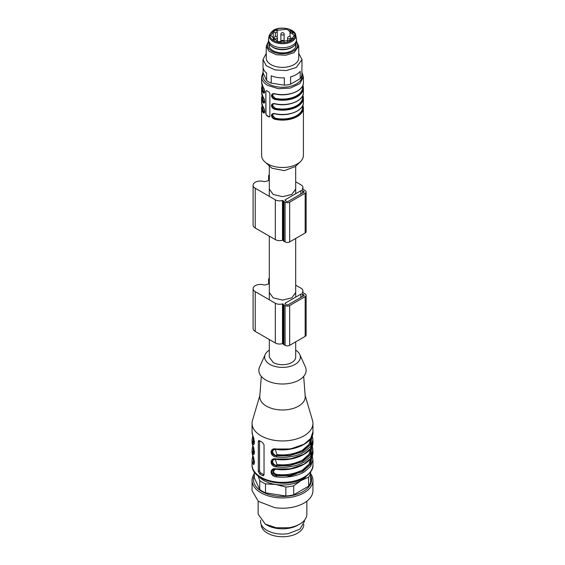 <?xml version="1.0" encoding="UTF-8"?>
<svg xmlns="http://www.w3.org/2000/svg" width="565" height="565" viewBox="0 0 565 565"><rect width="100%" height="100%" fill="white"/><g stroke="black" fill="none" stroke-linecap="round" stroke-linejoin="round"><path stroke-width="0.85" d="M269.307 350.138A17.861 10.311 0 0 0 265.218 354.495A17.861 10.311 0 0 0 273.63 366.035A17.861 10.311 0 0 0 295.128 364.383A17.861 10.311 0 0 0 299.782 354.495A17.861 10.311 0 0 0 295.693 350.138M299.782 354.495L305.382 366.911A23.645 13.652 180 0 1 299.217 379.998A23.645 13.652 180 0 1 270.755 382.194A23.645 13.652 180 0 1 259.618 366.911L265.218 354.495M303.688 376.41L305.206 396.277A22.727 13.122 180 0 1 298.574 406.136A22.727 13.122 180 0 1 266.426 406.136A22.727 13.122 180 0 1 259.794 396.277L261.312 376.41M305.142 395.465L312.509 420.416A30.439 17.572 180 0 1 312.939 423.369A30.439 17.572 180 0 1 304.027 435.799A30.439 17.572 180 0 1 270.854 439.605A30.439 17.572 180 0 1 252.061 423.369A30.439 17.572 180 0 1 252.491 420.416L259.858 395.465M312 437.536L312.304 438.179M276.292 468.908C269.385 467.128 269.378 476.316 276.292 476.867L276.454 475.744C273.658 475.377 272.097 474.07 271.758 471.824L273.05 469.706L276.356 469.261C292.592 472.058 314.098 462.89 312.939 451.703L310.623 458.427L304.027 464.133C296.173 468.42 286.928 470.009 276.292 468.908L290.417 468.851L304.027 464.126M312.939 423.369L312.939 431.822L310.623 438.546L304.027 444.245C296.173 448.532 286.928 450.128 276.292 449.027C269.385 447.247 269.378 456.435 276.292 456.979C286.928 458.081 296.173 456.485 304.027 452.205L310.623 446.498L312.939 439.775L312.939 441.766L310.623 448.49L304.027 454.189C296.173 458.476 286.928 460.065 276.292 458.971C269.385 457.184 269.378 466.372 276.292 466.923L276.454 465.8C273.658 465.433 272.097 464.133 271.758 461.88L273.057 459.762M252.061 464.797A30.439 17.572 0 0 0 270.854 481.034A30.439 17.572 0 0 0 304.027 477.22A30.439 17.572 0 0 0 312.939 464.797C313.434 469.127 310.319 473.576 303.603 478.152C286.173 489.135 251.086 481.098 252.061 464.797L252.061 459.656A30.439 17.572 0 0 0 252.696 463.243C254.709 467.855 254.709 458.667 252.696 455.291A30.439 17.572 0 0 1 252.061 451.703L252.061 449.719A30.439 17.572 0 0 0 252.696 453.3C254.709 457.911 254.709 448.723 252.696 445.347A30.439 17.572 0 0 1 252.061 441.766L252.061 439.775A30.439 17.572 0 0 0 252.696 443.363C254.709 447.967 254.709 438.779 252.696 435.41L252.816 435.742M258.297 471.316L259.589 473.88A30.439 17.572 0 0 0 262.457 475.539L263.565 475.589L264.039 474.628L264.039 444.803L262.457 442.395A30.439 17.572 0 0 1 259.589 440.742L258.664 440.587L258.297 441.484L258.297 471.316L259.54 470.596A2.027 1.172 -120 0 0 260.974 473.082L263.848 474.734A2.027 1.172 -120 0 0 264.024 474.826M276.292 458.971L290.417 458.907L304.027 454.182M276.292 466.923C286.928 468.025 296.173 466.429 304.027 462.142L310.623 456.442L312.939 449.719L312.191 445.736M312.304 446.131L311.506 445.566M276.292 476.867C286.928 477.962 296.173 476.373 304.027 472.086L310.623 466.386L312.939 459.663L312.191 455.68M312.304 456.075L311.506 455.503M276.292 449.027L290.417 448.97L304.027 444.238M312.268 436.011L312.939 439.775L312.191 435.792M312.304 436.187L311.506 435.622M276.292 456.979L276.454 455.856C273.658 455.496 272.097 454.189 271.758 451.936L273.057 449.818L276.356 449.373C292.592 452.177 314.098 443.002 312.939 431.822M254.109 443.617L253.494 442.6L253.148 436.787M252.696 443.363L253.84 442.402L254.264 443.009M254.109 453.561L253.494 452.544L253.148 446.724M252.696 453.3L253.84 452.346L254.264 452.946M254.109 463.498L253.494 462.488L253.148 456.668M252.696 463.243L253.84 462.29L254.264 462.89M259.54 440.714A2.027 1.172 -120 0 0 259.54 440.771L259.54 470.596M273.446 469.515L273.086 473.046L276.801 475.546L289.704 475.349L302.113 471.507L310.008 464.691L311.541 457.106M273.446 459.578L272.598 461.4C272.93 463.625 274.329 465.03 276.801 465.602L289.704 465.405L302.113 461.563L310.008 454.747L311.541 447.169M273.446 449.634L272.598 451.456C272.93 453.681 274.329 455.086 276.801 455.658L289.704 455.461L302.113 451.619L310.008 444.803L311.541 437.225M275.282 459.253L276.956 464.479L276.454 465.8L289.562 465.666L302.678 461.584L310.729 454.253L311.802 446.527M275.282 469.197L273.432 471.231C273.721 473.018 274.901 474.084 276.956 474.423L276.454 475.744L289.527 475.617L302.614 471.556L310.694 464.261L311.824 456.541M254.631 461.534L253.84 462.29L253.395 457.459M254.631 451.59L253.84 452.346L253.395 447.515M254.631 441.646L253.84 442.402L253.395 437.571M275.282 449.309L276.956 454.535L276.454 455.856L289.562 455.722L302.678 451.64L310.729 444.309L311.802 436.583M262.153 105.224L261.595 108.042L261.595 155.432A20.905 12.07 0 0 0 264.554 161.618L271.878 168.193L284.35 170.665L295.396 166.506L300.446 161.618A20.905 12.07 0 0 0 303.405 155.432L303.405 108.042A20.905 12.07 0 0 0 302.833 105.252M264.554 161.618A20.905 12.07 0 0 0 267.718 163.963A20.905 12.07 0 0 0 300.446 161.618M267.718 116.242L266.616 115.557L265.847 114.01L265.847 91.142L266.616 90.704L268.912 92.024L269.865 93.465L269.865 116.334L268.912 116.884L267.718 116.242M269.667 116.842A1.215 0.706 60 0 1 269.152 116.743L266.857 115.415A1.215 0.706 60 0 1 265.995 113.925L265.847 91.142L266.616 90.704M263.106 72.151L261.595 76.889L261.595 82.525A20.905 12.07 0 0 0 263.071 86.982L264.745 91.714C264.526 93.282 263.975 93.585 263.071 92.618L263.452 92.194L264.356 92.702C265.013 93.352 264.491 88.38 263.12 87.123L263.226 87.208M263.071 92.618A20.905 12.07 0 0 1 261.595 88.161L261.595 92.469A20.905 12.07 0 0 0 263.071 96.926L264.745 101.651C264.526 103.226 263.975 103.522 263.071 102.555L263.452 102.138L264.356 102.646C265.013 103.296 264.491 98.324 263.12 97.067L263.226 97.152M263.071 106.863L264.745 111.595C264.526 113.162 263.975 113.466 263.071 112.499L263.452 112.082L264.356 112.59C265.013 113.24 264.491 108.268 263.12 107.011L261.595 102.406A20.905 12.07 0 0 0 263.071 106.863L263.452 107.11L263.071 106.863M269.865 116.334L269.152 116.743M274.788 113.713L272.796 113.946L271.977 115.444C272.132 117.089 273.121 118.177 274.929 118.707L274.781 119.257C272.796 118.558 271.694 117.294 271.475 115.472C271.687 113.904 272.796 113.283 274.781 113.621L274.781 113.621A20.905 12.07 0 0 0 303.405 102.406L303.405 98.098A20.905 12.07 0 0 0 302.833 95.308M274.788 103.769L272.796 104.002L271.977 105.5C272.132 107.145 273.121 108.233 274.929 108.77L274.781 109.313C272.796 108.614 271.694 107.35 271.475 105.535C271.687 103.96 272.796 103.346 274.781 103.685L274.781 103.685A20.905 12.07 0 0 0 303.405 92.469L303.405 88.161A20.905 12.07 0 0 0 302.833 85.371M274.788 93.825L272.796 94.058L271.977 95.563C272.132 97.201 273.121 98.289 274.929 98.826L274.781 99.376C272.796 98.67 271.694 97.413 271.475 95.591C271.687 94.016 272.796 93.402 274.781 93.741L274.929 93.854A20.495 11.837 0 0 0 297.134 91.142M265.995 91.057L266.857 90.562M263.071 86.982L261.595 82.525M263.071 96.926L261.595 92.469M261.595 76.889A20.905 12.07 0 0 0 267.718 85.428L278.425 88.726L290.502 88.041L299.881 83.599L303.405 76.889L303.405 82.525A20.905 12.07 0 0 1 274.781 93.741L274.929 93.854M264.406 92.667L263.452 92.194L263.827 91.777L264.618 92.187M264.406 102.604L263.452 102.138L263.827 101.721L264.618 102.124M264.406 112.548L263.452 112.082L263.827 111.665A20.093 11.597 180 0 1 262.407 107.378L262.407 105.803M302.678 105.627A20.495 11.837 180 0 1 295.467 116.877A20.495 11.837 180 0 1 274.929 118.707L275.084 118.163L272.605 115.317C272.761 114.052 273.587 113.565 275.084 113.855M274.929 118.707C273.22 118.071 272.295 116.948 272.146 115.345L272.874 113.897M302.678 95.683A20.495 11.837 180 0 1 295.467 106.933A20.495 11.837 180 0 1 274.929 108.77L275.084 108.219L272.605 105.38C272.761 104.115 273.587 103.628 275.084 103.911M274.929 108.77C273.22 108.127 272.295 107.004 272.146 105.401L272.874 103.96M275.084 93.967C273.587 93.684 272.761 94.171 272.605 95.436L275.084 98.275L274.929 98.826C273.22 98.183 272.295 97.067 272.146 95.464L272.874 94.016M264.618 112.068L263.827 111.665M295.693 341.853L295.693 357.087A13.193 7.613 180 0 1 282.5 364.707A13.193 7.613 180 0 1 273.17 362.476L269.307 357.087L269.307 339.53M268.495 39.607L268.495 41.266A14.005 8.087 -0 0 0 270.953 45.836L271.624 46.401A13.193 7.613 -0 0 0 291.83 47.481A13.193 7.613 -0 0 0 293.376 46.401L294.047 45.836A14.005 8.087 -0 0 0 296.505 41.266L296.505 39.607A14.005 8.087 180 0 1 292.402 45.327A14.005 8.087 180 0 1 277.14 47.079A14.005 8.087 180 0 1 268.495 39.607A14.005 8.087 180 0 1 268.587 38.695L269.286 35.157A13.299 7.677 180 0 0 276.723 42.94A13.299 7.677 180 0 0 291.907 41.457A13.299 7.677 180 0 0 295.714 35.157L296.413 38.695A14.005 8.087 180 0 1 296.505 39.607M270.953 45.836A14.005 8.087 -0 0 0 292.402 46.98A14.005 8.087 -0 0 0 294.047 45.836M290.82 40.27L277.994 41.746L270.727 35.468L274.18 30.658L287.006 29.189L294.273 35.461L290.82 40.27M275.325 36.563L275.325 32.812L277.224 31.718L277.224 29.726L273.234 31.605L273.234 39.656M290.007 30.567A11.773 6.794 180 0 1 293.263 33.045L290.007 33.045L290.007 30.567M292.988 38.554L290.007 38.554L290.007 40.701M273.234 31.605L275.325 32.812M277.224 37.332L277.224 31.718M290.636 38.554L290.82 38.116A1.624 1.624 0 0 0 290.007 36.711L290.007 33.045M286.893 477.051L296.357 473.851M303.808 524.426L303.808 524.447A21.308 12.303 0 0 1 282.5 536.75A21.308 12.303 0 0 1 261.192 524.447L261.192 524.426M305.171 336.38A3.249 1.872 0 0 0 306.124 335.052L306.124 295.283A3.249 1.872 180 0 1 305.171 296.611L305.171 336.38L289.676 345.328A3.249 1.872 0 0 1 285.085 345.328L283.934 344.664A3.249 1.872 0 0 1 283.072 343.774L282.486 343.626A6.088 3.517 0 0 1 275.325 343.004L255.232 331.408A7.303 4.216 0 0 1 253.092 328.427L253.092 288.659A7.303 4.216 180 0 1 263.643 284.873A2.027 1.172 180 0 0 265.529 284.845A15.015 8.673 180 0 1 268.149 284.181A15.015 8.673 180 0 1 269.3 282.67A2.027 1.172 180 0 1 269.3 282.67M306.124 295.283A3.249 1.872 180 0 0 305.171 293.955L304.027 293.299A3.249 1.872 180 0 0 302.487 292.797L302.226 292.458A6.088 3.517 180 0 0 302.939 290.813A6.088 3.517 180 0 0 301.152 288.327L295.693 285.17M253.092 288.659A7.303 4.216 180 0 0 255.232 291.639L275.325 303.236A6.088 3.517 180 0 0 282.486 303.857L283.072 304.005A3.249 1.872 180 0 0 283.934 304.895L285.085 305.559A3.249 1.872 180 0 0 289.676 305.559L305.171 296.611M269.307 281.532A7.303 4.216 180 0 1 268.594 279.71A7.303 4.216 180 0 1 269.307 277.888M302.593 294.125L303.737 294.789A1.215 0.706 180 0 1 304.097 295.283A1.215 0.706 180 0 1 303.737 295.785L288.242 304.726A1.215 0.706 180 0 1 286.519 304.726L285.367 304.069A1.215 0.706 180 0 1 285.014 303.567A1.215 0.706 180 0 1 285.367 303.073L300.87 294.125A1.215 0.706 180 0 1 302.593 294.125L302.593 296.441M295.693 292.465L291.83 297.854L282.5 300.086L273.17 297.854L269.307 292.465M305.171 232.978A3.249 1.872 0 0 0 306.124 231.657L306.124 191.888A3.249 1.872 180 0 1 305.171 193.216L305.171 232.978L289.676 241.926A3.249 1.872 0 0 1 285.085 241.926L283.934 241.269A3.249 1.872 0 0 1 283.072 240.379L282.486 240.224A6.088 3.517 0 0 1 275.325 239.609L255.232 228.013A7.303 4.216 0 0 1 253.092 225.025L253.092 185.256A7.303 4.216 180 0 1 263.643 181.478A2.027 1.172 180 0 0 265.529 181.45A15.015 8.673 180 0 1 268.149 180.786A15.015 8.673 180 0 1 269.3 179.275A2.027 1.172 180 0 1 269.3 179.275M306.124 191.888A3.249 1.872 180 0 0 305.171 190.56L304.027 189.897A3.249 1.872 180 0 0 302.487 189.402L302.226 189.063A6.088 3.517 180 0 0 302.939 187.411A6.088 3.517 180 0 0 301.152 184.932L295.693 181.775M253.092 185.256A7.303 4.216 180 0 0 255.232 188.244L275.325 199.84A6.088 3.517 180 0 0 282.486 200.462L283.072 200.61A3.249 1.872 180 0 0 283.934 201.5L285.085 202.164A3.249 1.872 180 0 0 289.676 202.164L305.171 193.216M269.307 178.13A7.303 4.216 180 0 1 268.594 176.315A7.303 4.216 180 0 1 269.307 174.493M302.593 190.73L303.737 191.394A1.215 0.706 180 0 1 304.097 191.888A1.215 0.706 180 0 1 303.737 192.382L288.242 201.331A1.215 0.706 180 0 1 286.519 201.331L285.367 200.667A1.215 0.706 180 0 1 285.014 200.172A1.215 0.706 180 0 1 285.367 199.678L300.87 190.73A1.215 0.706 180 0 1 302.593 190.73L302.593 193.046M295.693 189.07L291.83 194.459L282.5 196.684L273.17 194.459L269.307 189.07M263.106 67.666L263.106 72.899L266.609 80.463A19.485 11.251 -0 0 0 271.221 83.126L284.322 85.153A19.485 11.251 -0 0 0 290.622 84.178L300.206 78.641A19.485 11.251 -0 0 0 301.894 75.004L301.894 67.666A19.485 11.251 180 0 0 301.985 66.621L301.985 59.53L296.279 67.482L286.3 70.561L275.042 69.926L266.299 65.78L263.015 59.53L266.263 53.315M290.622 84.178L290.622 76.84A19.485 11.251 180 0 0 296.279 74.573A19.485 11.251 180 0 0 300.206 71.303L300.206 78.641M271.221 83.126L271.221 75.788A19.485 11.251 180 0 0 284.322 77.815L284.322 85.153M263.015 59.53L263.015 66.621A19.485 11.251 180 0 0 266.609 73.125L266.609 80.463M298.737 53.315L301.985 59.53M296.505 41.33L298.737 46.069L298.737 58.004A16.237 9.372 180 0 1 293.977 64.629A16.237 9.372 180 0 1 276.285 66.663A16.237 9.372 180 0 1 266.263 58.004L266.263 46.069L268.495 41.33M298.737 46.069L293.977 52.7L285.664 55.264L276.285 54.727L269.004 51.281L266.263 46.069M296.463 41.881A15.015 8.673 180 0 1 293.122 51.21A15.015 8.673 180 0 1 274.251 52.326A15.015 8.673 180 0 1 268.537 41.881M295.848 43.71A13.56 7.825 180 0 1 295.813 46.563A13.56 7.825 180 0 1 292.084 50.61A13.56 7.825 180 0 1 278.524 52.559A13.56 7.825 180 0 1 269.187 46.563A13.56 7.825 180 0 1 269.152 43.71M269.307 45.475A13.235 7.642 -0 0 0 269.378 47.036M295.622 47.036A13.235 7.642 -0 0 0 295.693 45.475M295.537 47.22L295.693 46.069M269.307 46.069L269.463 47.22M310.51 472.093L310.715 481.648A28.412 16.406 180 0 1 308.61 486.175L308.61 477.192L301.152 480.54A26.386 15.234 180 0 1 275.671 484.48A26.386 15.234 180 0 1 258.777 476.429M306.223 476.429A26.386 15.234 180 0 1 301.152 480.54L293.701 485.801A28.412 16.406 180 0 1 285.855 487.009L275.671 484.48L265.486 483.859A28.412 16.406 180 0 1 259.745 480.547L257.915 475.751M310.715 472.665A28.412 16.406 180 0 1 308.61 477.192M310.715 475.744A29.034 16.766 180 0 1 274.986 495.901A29.034 16.766 180 0 1 254.285 475.744M293.701 485.801L293.701 494.785L308.61 486.175M293.701 494.785A28.412 16.406 180 0 1 285.855 495.999L265.486 492.842A28.412 16.406 180 0 1 259.745 489.53L254.285 477.771L254.285 471.803M310.715 473.774A30.439 17.572 180 0 1 312.939 480.37A30.439 17.572 180 0 1 274.618 497.348A30.439 17.572 180 0 1 252.061 480.37A30.439 17.572 180 0 1 254.285 473.774M285.855 487.009L285.855 495.999M265.486 483.859L265.486 492.842M259.745 480.547L259.745 489.53M312.939 480.37L312.939 490.646A30.439 17.572 180 0 1 274.618 507.624L258.346 501.346L252.061 490.646L252.061 480.37M306.852 501.19L306.852 514.171A24.351 14.061 180 0 1 299.718 524.115A24.351 14.061 180 0 1 288.8 527.752L276.2 527.752L265.282 524.115L258.149 514.171L258.149 501.19M265.282 524.115L267.005 525.111A21.915 12.656 0 0 0 288.171 528.388A21.915 12.656 0 0 0 297.995 525.111L299.718 524.115M304.415 520.301L304.415 521.467L299.888 529.165L288.171 533.685C280.106 534.773 273.05 533.678 267.005 530.415A21.915 12.656 180 0 1 260.585 521.467L260.585 520.301M252.061 423.369L252.061 431.822A30.439 17.572 0 0 0 252.696 435.41M253.29 439.57L252.88 442.918M253.29 449.507L252.88 452.855M260.974 473.082L259.589 473.88M259.54 440.771L258.297 441.484M263.848 474.734L262.457 475.539M276.956 464.479C285.678 465.624 294.217 464.126 302.593 459.988L308.914 454.43L310.912 448.229M276.956 474.423C285.678 475.561 294.217 474.07 302.593 469.932L308.914 464.374L310.912 458.173M276.956 454.535C285.678 455.68 294.217 454.182 302.593 450.051L308.914 444.486L310.912 438.285M261.595 102.406L261.595 98.098A20.905 12.07 0 0 0 263.071 102.555M261.595 108.042A20.905 12.07 0 0 0 263.071 112.499M274.781 119.257A20.905 12.07 0 0 0 303.405 108.042L302.847 105.224M274.781 109.313A20.905 12.07 0 0 0 303.405 98.098L302.847 95.287M274.781 99.376A20.905 12.07 0 0 0 303.405 88.161L302.847 85.343M263.29 73.415A19.683 11.364 0 0 0 268.58 83.931A19.683 11.364 0 0 0 291.561 85.986A19.683 11.364 0 0 0 301.894 73.959M263.452 92.194A20.495 11.837 180 0 1 262.322 85.739M263.452 102.138A20.495 11.837 180 0 1 262.322 95.683M263.452 112.082A20.495 11.837 180 0 1 262.322 105.627M297.134 111.022A20.495 11.837 180 0 1 274.929 113.734M297.134 101.086A20.495 11.837 180 0 1 274.929 103.798M274.929 98.826A20.495 11.837 0 0 0 295.467 96.989A20.495 11.837 0 0 0 302.678 85.739M263.827 91.777A20.093 11.597 180 0 1 262.407 87.497L262.407 85.915M263.827 101.721A20.093 11.597 180 0 1 262.407 97.441L262.407 95.859M302.593 105.803L302.593 107.378A20.093 11.597 180 0 1 275.084 118.163M289.308 113.989A20.093 11.597 180 0 1 275.692 113.989M302.593 95.859L302.593 97.441A20.093 11.597 180 0 1 275.084 108.219M289.308 104.045A20.093 11.597 180 0 1 275.692 104.045M275.084 98.275A20.093 11.597 0 0 0 302.593 87.497L302.593 85.915M275.692 94.101A20.093 11.597 0 0 0 289.308 94.101M284.124 34.253A1.624 1.624 0 0 0 281.688 32.848A1.624 1.624 0 0 0 280.876 34.253A1.624 0.939 180 0 0 281.349 34.917L283.651 34.917L284.124 34.253L284.082 42.198M277.429 41.598L277.429 38.116L276.949 38.78L274.654 38.78A1.624 0.939 180 0 1 274.18 38.116L274.18 40.27M290.346 38.78L288.051 38.78A1.624 0.939 180 0 1 287.571 38.116L287.571 41.598M273.665 30.362A12.501 7.218 180 0 1 291.335 30.362A12.501 7.218 180 0 1 291.335 40.567A12.501 7.218 180 0 1 273.665 40.567A12.501 7.218 180 0 1 273.665 30.362M289.676 305.559L289.676 345.328M285.085 305.559L285.085 345.328M283.934 304.895L283.934 344.664M283.072 304.005L283.072 343.774M282.486 303.857L282.486 343.626M275.325 303.236L275.325 343.004M255.232 291.639L255.232 331.408M303.737 294.789L303.737 295.785M300.87 294.125L300.87 297.437M285.367 303.073L285.367 304.069M289.676 202.164L289.676 241.926M285.085 202.164L285.085 241.926M283.934 201.5L283.934 241.269M283.072 200.61L283.072 240.379M282.486 200.462L282.486 240.224M275.325 199.84L275.325 239.609M255.232 188.244L255.232 228.013M303.737 191.394L303.737 192.382M300.87 190.73L300.87 194.042M285.367 199.678L285.367 200.667M312.939 464.797L312.939 459.656L312.268 455.891M312.939 451.703L312.268 445.947M312.939 441.766C314.098 452.946 292.592 462.114 276.356 459.317L273.072 459.748M252.061 431.822L252.732 435.587C253.96 437.465 254.653 445.142 254.088 443.645L254.151 443.596M252.061 439.775L252.809 435.799M252.061 441.766L252.732 445.531C253.96 447.409 254.653 455.079 254.088 453.589L254.151 453.54M252.061 449.719L252.809 445.743M252.061 451.703L252.732 455.475C253.96 457.353 254.653 465.023 254.088 463.533L254.151 463.477M252.061 459.656L252.809 455.687M261.595 88.161L262.153 85.343M261.595 98.098L262.153 95.287M303.405 76.889L301.894 72.151M272.796 113.946L274.844 113.805C287.91 117.16 304.048 110.655 303.405 102.406M272.796 104.002L274.844 103.861C287.91 107.223 304.048 100.711 303.405 92.469M272.796 94.058L274.844 93.917C287.91 97.279 304.048 90.767 303.405 82.525M284.124 41.987A1.624 1.624 0 0 0 281.688 40.581A1.624 1.624 0 0 0 280.876 41.987L280.876 34.253M277.429 38.116A1.624 1.624 0 0 0 274.993 36.711A1.624 1.624 0 0 0 274.18 38.116M290.82 38.116L290.82 38.554M290.007 36.711A1.624 1.624 0 0 0 287.571 38.116M295.693 166.216L295.693 193.717M295.693 238.458L295.693 297.112M269.307 166.216L269.307 196.366M269.307 236.135L269.307 299.768M295.693 46.669L295.693 43.978M269.307 46.669L269.307 43.978M269.286 35.157L273.255 30.326C280.515 25.715 295.078 28.808 295.714 35.157M302.939 290.813L302.939 292.882M268.594 279.71L268.594 283.503M302.939 187.411L302.939 189.487M268.594 176.315L268.594 180.108"/></g></svg>
